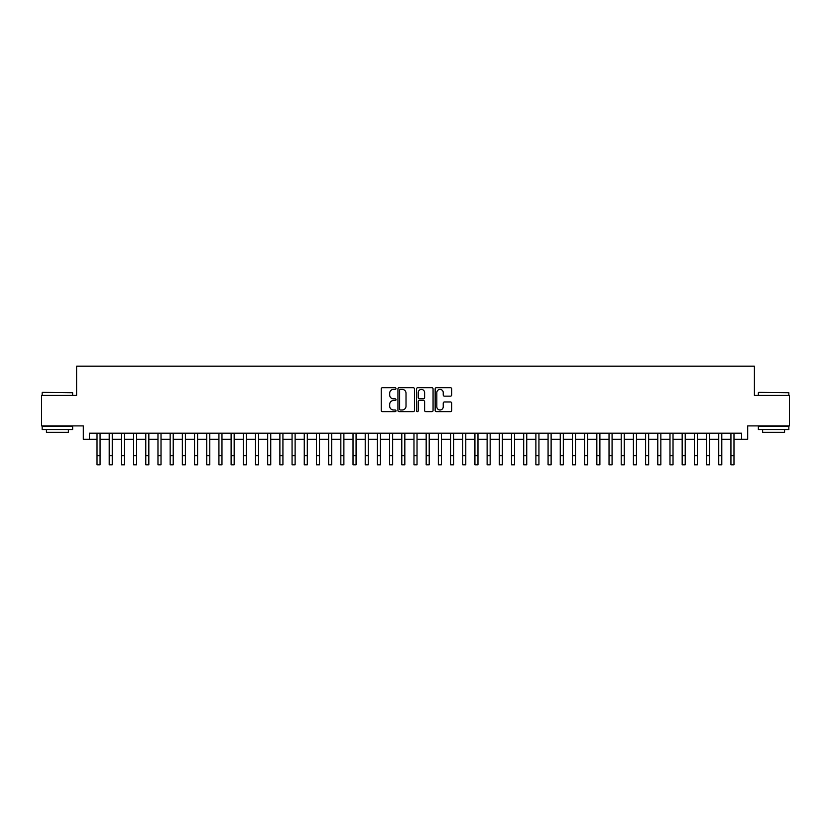 <?xml version="1.0" encoding="UTF-8"?>
<svg xmlns="http://www.w3.org/2000/svg" width="831" height="831" viewBox="0 0 831 831"><rect width="100%" height="100%" fill="white"/><g stroke="black" fill="none" stroke-linecap="round" stroke-linejoin="round"><path stroke-width="1.25" d="M395.992 388.555A0.841 0.841 0 0 0 395.161 387.713L382.447 387.713A1.195 1.195 0 0 0 381.252 388.908L381.252 410.452A1.195 1.195 0 0 0 382.447 411.646L395.161 411.646A0.841 0.841 0 0 0 395.992 410.815A0.841 0.841 0 0 0 395.161 409.974L393.51 409.974A3.833 3.833 0 0 1 389.687 406.141L389.687 404.354A3.833 3.833 0 0 1 393.51 400.521L395.161 400.521A0.841 0.841 0 0 0 395.992 399.68A0.841 0.841 0 0 0 395.161 398.849L393.51 398.849A3.833 3.833 0 0 1 389.687 395.016L389.687 393.219A3.833 3.833 0 0 1 393.51 389.396L395.161 389.396A0.841 0.841 0 0 0 395.992 388.555M450.475 396.148A1.195 1.195 0 0 0 451.669 394.954L451.669 388.908A1.195 1.195 0 0 0 450.475 387.713L436.348 387.713A1.195 1.195 0 0 0 435.153 388.908L435.153 410.452A1.195 1.195 0 0 0 436.348 411.646L450.475 411.646A1.195 1.195 0 0 0 451.669 410.452L451.669 403.149A1.195 1.195 0 0 0 450.475 401.955L444.429 401.955A1.195 1.195 0 0 0 443.235 403.149L443.235 406.775A3.199 3.199 0 0 1 440.035 409.974A3.199 3.199 0 0 1 436.826 406.775L436.826 392.596A3.199 3.199 0 0 1 440.035 389.396A3.199 3.199 0 0 1 443.235 392.596L443.235 394.954A1.195 1.195 0 0 0 444.429 396.148L450.475 396.148M89.395 439.298L89.395 433.211L741.605 433.211L741.605 439.298L747.692 439.298L747.692 425.888L789.45 425.888L789.45 395.421L754.403 395.421L754.403 366.159L76.597 366.159L76.597 395.421L41.55 395.421L41.55 425.888L83.308 425.888L83.308 439.298L97.019 439.298M414.451 388.908A1.195 1.195 0 0 0 413.256 387.713L399.14 387.713A1.195 1.195 0 0 0 397.935 388.908L397.935 410.452A1.195 1.195 0 0 0 399.14 411.646L413.256 411.646A1.195 1.195 0 0 0 414.451 410.452L414.451 388.908M417.744 387.713L431.86 387.713A1.195 1.195 0 0 1 433.065 388.908L433.065 410.452A1.195 1.195 0 0 1 431.86 411.646L425.825 411.646A1.195 1.195 0 0 1 424.62 410.452L424.62 401.716A1.195 1.195 0 0 0 423.426 400.521L419.416 400.521A1.195 1.195 0 0 0 418.222 401.716L418.222 410.815A0.841 0.841 0 0 1 417.38 411.646A0.841 0.841 0 0 1 416.549 410.815L416.549 388.908A1.195 1.195 0 0 1 417.744 387.713M100.063 439.298L109.204 439.298M112.258 439.298L121.399 439.298M124.442 439.298L133.594 439.298M136.637 439.298L145.778 439.298M148.832 439.298L157.973 439.298M161.017 439.298L170.158 439.298M173.212 439.298L182.353 439.298M185.396 439.298L194.547 439.298M197.591 439.298L206.732 439.298M209.786 439.298L218.927 439.298M221.97 439.298L231.111 439.298M234.165 439.298L243.306 439.298M246.35 439.298L255.501 439.298M258.545 439.298L267.686 439.298M270.74 439.298L279.881 439.298M282.924 439.298L292.065 439.298M295.119 439.298L304.26 439.298M307.304 439.298L316.455 439.298M319.499 439.298L328.64 439.298M331.694 439.298L340.835 439.298M343.878 439.298L353.019 439.298M356.073 439.298L365.214 439.298M368.258 439.298L377.409 439.298M380.453 439.298L389.594 439.298M392.648 439.298L401.789 439.298M404.832 439.298L413.973 439.298M417.027 439.298L426.168 439.298M429.212 439.298L438.353 439.298M441.406 439.298L450.547 439.298M453.591 439.298L462.742 439.298M465.786 439.298L474.927 439.298M477.981 439.298L487.122 439.298M490.165 439.298L499.306 439.298M502.36 439.298L511.501 439.298M514.545 439.298L523.696 439.298M526.74 439.298L535.881 439.298M538.935 439.298L548.076 439.298M551.119 439.298L560.26 439.298M563.314 439.298L572.455 439.298M575.499 439.298L584.65 439.298M587.694 439.298L596.835 439.298M599.889 439.298L609.03 439.298M612.073 439.298L621.214 439.298M624.268 439.298L633.409 439.298M636.453 439.298L645.604 439.298M648.647 439.298L657.788 439.298M660.842 439.298L669.983 439.298M673.027 439.298L682.168 439.298M685.222 439.298L694.363 439.298M697.406 439.298L706.558 439.298M709.601 439.298L718.742 439.298M721.796 439.298L730.937 439.298M733.981 439.298L741.605 439.298M400.449 389.396A0.841 0.841 0 0 0 399.618 390.227L399.618 409.132A0.841 0.841 0 0 0 400.449 409.974L402.183 409.974A3.833 3.833 0 0 0 406.016 406.141L406.016 393.219A3.833 3.833 0 0 0 402.183 389.396L400.449 389.396M424.62 392.648A3.199 3.199 0 0 0 421.421 389.448A3.199 3.199 0 0 0 418.222 392.648L418.222 397.644A1.195 1.195 0 0 0 419.416 398.849L423.426 398.849A1.195 1.195 0 0 0 424.62 397.644L424.62 392.648M97.019 455.7L100.063 455.7L100.063 464.841L97.019 464.841L97.019 433.211M100.063 455.7L100.063 433.211M42.526 392.367L72.64 392.731L42.526 392.367M57.401 429.554L42.163 429.554L42.163 426.5L72.64 426.5L72.64 429.554L57.401 429.554M68.371 429.554L68.371 432.349L46.422 432.349L46.422 429.554M758.734 392.367L788.837 392.731L758.734 392.367M773.599 429.554L758.36 429.554L758.36 426.5L788.837 426.5L788.837 429.554L773.599 429.554M784.578 429.554L784.578 432.349L762.629 432.349L762.629 429.554M109.204 455.7L112.258 455.7L112.258 464.841L109.204 464.841L109.204 433.211M112.258 455.7L112.258 433.211M121.399 455.7L124.442 455.7L124.442 464.841L121.399 464.841L121.399 433.211M124.442 455.7L124.442 433.211M133.594 455.7L136.637 455.7L136.637 464.841L133.594 464.841L133.594 433.211M136.637 455.7L136.637 433.211M145.778 455.7L148.832 455.7L148.832 464.841L145.778 464.841L145.778 433.211M148.832 455.7L148.832 433.211M157.973 455.7L161.017 455.7L161.017 464.841L157.973 464.841L157.973 433.211M161.017 455.7L161.017 433.211M170.158 455.7L173.212 455.7L173.212 464.841L170.158 464.841L170.158 433.211M173.212 455.7L173.212 433.211M182.353 455.7L185.396 455.7L185.396 464.841L182.353 464.841L182.353 433.211M185.396 455.7L185.396 433.211M194.547 455.7L197.591 455.7L197.591 464.841L194.547 464.841L194.547 433.211M197.591 455.7L197.591 433.211M206.732 455.7L209.786 455.7L209.786 464.841L206.732 464.841L206.732 433.211M209.786 455.7L209.786 433.211M218.927 455.7L221.97 455.7L221.97 464.841L218.927 464.841L218.927 433.211M221.97 455.7L221.97 433.211M231.111 455.7L234.165 455.7L234.165 464.841L231.111 464.841L231.111 433.211M234.165 455.7L234.165 433.211M243.306 455.7L246.35 455.7L246.35 464.841L243.306 464.841L243.306 433.211M246.35 455.7L246.35 433.211M255.501 455.7L258.545 455.7L258.545 464.841L255.501 464.841L255.501 433.211M258.545 455.7L258.545 433.211M267.686 455.7L270.74 455.7L270.74 464.841L267.686 464.841L267.686 433.211M270.74 455.7L270.74 433.211M279.881 455.7L282.924 455.7L282.924 464.841L279.881 464.841L279.881 433.211M282.924 455.7L282.924 433.211M292.065 455.7L295.119 455.7L295.119 464.841L292.065 464.841L292.065 433.211M295.119 455.7L295.119 433.211M304.26 455.7L307.304 455.7L307.304 464.841L304.26 464.841L304.26 433.211M307.304 455.7L307.304 433.211M316.455 455.7L319.499 455.7L319.499 464.841L316.455 464.841L316.455 433.211M319.499 455.7L319.499 433.211M328.64 455.7L331.694 455.7L331.694 464.841L328.64 464.841L328.64 433.211M331.694 455.7L331.694 433.211M340.835 455.7L343.878 455.7L343.878 464.841L340.835 464.841L340.835 433.211M343.878 455.7L343.878 433.211M353.019 455.7L356.073 455.7L356.073 464.841L353.019 464.841L353.019 433.211M356.073 455.7L356.073 433.211M365.214 455.7L368.258 455.7L368.258 464.841L365.214 464.841L365.214 433.211M368.258 455.7L368.258 433.211M377.409 455.7L380.453 455.7L380.453 464.841L377.409 464.841L377.409 433.211M380.453 455.7L380.453 433.211M389.594 455.7L392.648 455.7L392.648 464.841L389.594 464.841L389.594 433.211M392.648 455.7L392.648 433.211M401.789 455.7L404.832 455.7L404.832 464.841L401.789 464.841L401.789 433.211M404.832 455.7L404.832 433.211M413.973 455.7L417.027 455.7L417.027 464.841L413.973 464.841L413.973 433.211M417.027 455.7L417.027 433.211M426.168 455.7L429.212 455.7L429.212 464.841L426.168 464.841L426.168 433.211M429.212 455.7L429.212 433.211M438.353 455.7L441.406 455.7L441.406 464.841L438.353 464.841L438.353 433.211M441.406 455.7L441.406 433.211M450.547 455.7L453.591 455.7L453.591 464.841L450.547 464.841L450.547 433.211M453.591 455.7L453.591 433.211M462.742 455.7L465.786 455.7L465.786 464.841L462.742 464.841L462.742 433.211M465.786 455.7L465.786 433.211M474.927 455.7L477.981 455.7L477.981 464.841L474.927 464.841L474.927 433.211M477.981 455.7L477.981 433.211M487.122 455.7L490.165 455.7L490.165 464.841L487.122 464.841L487.122 433.211M490.165 455.7L490.165 433.211M499.306 455.7L502.36 455.7L502.36 464.841L499.306 464.841L499.306 433.211M502.36 455.7L502.36 433.211M511.501 455.7L514.545 455.7L514.545 464.841L511.501 464.841L511.501 433.211M514.545 455.7L514.545 433.211M523.696 455.7L526.74 455.7L526.74 464.841L523.696 464.841L523.696 433.211M526.74 455.7L526.74 433.211M535.881 455.7L538.935 455.7L538.935 464.841L535.881 464.841L535.881 433.211M538.935 455.7L538.935 433.211M548.076 455.7L551.119 455.7L551.119 464.841L548.076 464.841L548.076 433.211M551.119 455.7L551.119 433.211M560.26 455.7L563.314 455.7L563.314 464.841L560.26 464.841L560.26 433.211M563.314 455.7L563.314 433.211M572.455 455.7L575.499 455.7L575.499 464.841L572.455 464.841L572.455 433.211M575.499 455.7L575.499 433.211M584.65 455.7L587.694 455.7L587.694 464.841L584.65 464.841L584.65 433.211M587.694 455.7L587.694 433.211M596.835 455.7L599.889 455.7L599.889 464.841L596.835 464.841L596.835 433.211M599.889 455.7L599.889 433.211M609.03 455.7L612.073 455.7L612.073 464.841L609.03 464.841L609.03 433.211M612.073 455.7L612.073 433.211M621.214 455.7L624.268 455.7L624.268 464.841L621.214 464.841L621.214 433.211M624.268 455.7L624.268 433.211M633.409 455.7L636.453 455.7L636.453 464.841L633.409 464.841L633.409 433.211M636.453 455.7L636.453 433.211M645.604 455.7L648.647 455.7L648.647 464.841L645.604 464.841L645.604 433.211M648.647 455.7L648.647 433.211M657.788 455.7L660.842 455.7L660.842 464.841L657.788 464.841L657.788 433.211M660.842 455.7L660.842 433.211M669.983 455.7L673.027 455.7L673.027 464.841L669.983 464.841L669.983 433.211M673.027 455.7L673.027 433.211M682.168 455.7L685.222 455.7L685.222 464.841L682.168 464.841L682.168 433.211M685.222 455.7L685.222 433.211M694.363 455.7L697.406 455.7L697.406 464.841L694.363 464.841L694.363 433.211M697.406 455.7L697.406 433.211M706.558 455.7L709.601 455.7L709.601 464.841L706.558 464.841L706.558 433.211M709.601 455.7L709.601 433.211M718.742 455.7L721.796 455.7L721.796 464.841L718.742 464.841L718.742 433.211M721.796 455.7L721.796 433.211M730.937 455.7L733.981 455.7L733.981 464.841L730.937 464.841L730.937 433.211M733.981 455.7L733.981 433.211M42.163 395.421L42.163 392.731M49.112 426.5L49.112 425.888M65.691 426.5L65.691 425.888M72.64 395.421L72.64 392.731M758.36 395.421L758.36 392.731M765.309 426.5L765.309 425.888M781.888 426.5L781.888 425.888M788.837 395.421L788.837 392.731"/></g></svg>
